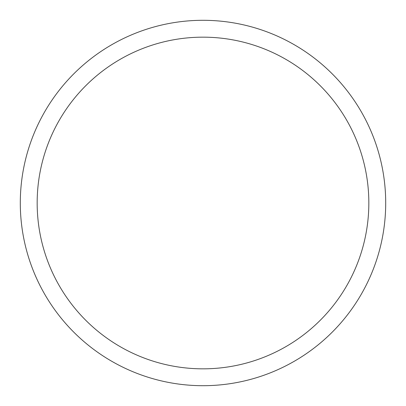 <?xml version="1.0" encoding="UTF-8"?>
<svg xmlns="http://www.w3.org/2000/svg" width="406" height="406" viewBox="0 0 406 406"><rect width="100%" height="100%" fill="white"/><g stroke="black" fill="none" stroke-linecap="round" stroke-linejoin="round"><path stroke-width="0.61" d="M203 20.3A182.7 182.7 0 0 1 385.7 203A182.7 182.7 0 0 1 203 385.7A182.7 182.7 0 0 1 20.3 203A182.7 182.7 0 0 1 203 20.3M203 37.164A165.836 165.836 0 0 1 368.836 203A165.836 165.836 0 0 1 203 368.836A165.836 165.836 0 0 1 37.164 203A165.836 165.836 0 0 1 203 37.164"/></g></svg>

